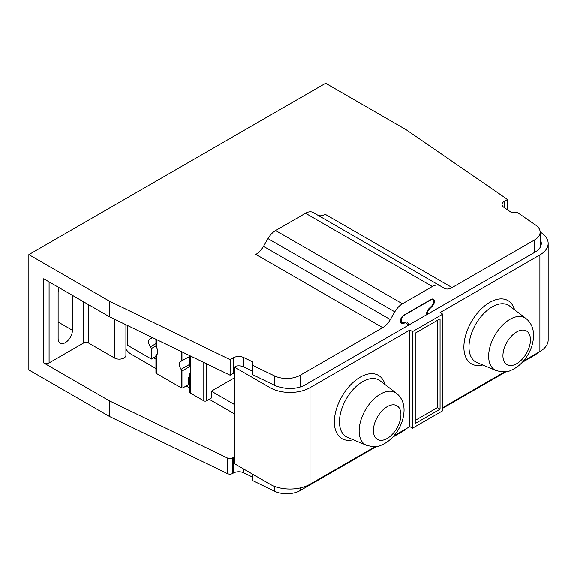 <?xml version="1.0" encoding="UTF-8"?>
<svg xmlns="http://www.w3.org/2000/svg" width="577" height="577" viewBox="0 0 577 577"><rect width="100%" height="100%" fill="white"/><g stroke="black" fill="none" stroke-linecap="round" stroke-linejoin="round"><path stroke-width="0.87" d="M537.771 352.742A19.077 11.013 0 0 1 534.533 355.237L522.185 362.363M506.173 371.61L442.747 408.227M227.453 473.602L109.392 416.406L28.85 369.907L28.85 254.63L325.644 83.276L406.194 129.782L507.5 199.483L504.269 201.351A7.631 4.407 0 0 0 502.033 204.467A7.631 4.407 0 0 0 503.822 207.302L511.373 212.495L517.353 212.495L535.658 225.088A19.077 11.013 180 0 1 540.122 232.17A19.077 11.013 180 0 1 534.533 239.96L452.072 287.57A15.262 8.814 120 0 1 444.441 288.327L439.97 285.745A15.262 8.814 -60 0 0 432.339 286.502L402.429 303.769A15.262 8.814 -60 0 0 394.798 311.825L390.326 319.564A15.262 8.814 120 0 1 382.695 327.621L300.235 375.23A19.077 11.013 180 0 1 274.479 375.879L252.661 365.313L252.661 361.858L243.66 357.502A7.631 4.407 0 0 0 233.36 357.762L233.36 373.341L230.129 375.201L109.392 316.708L43.693 278.778L43.693 362.897L109.392 400.835L227.453 458.023L227.453 473.602A3.815 2.2 0 0 0 232.603 473.472L233.36 473.039A7.631 4.407 180 0 1 243.667 472.779L252.661 477.136M252.661 474.2L252.661 480.583L274.479 491.157A19.077 11.013 0 0 0 300.235 490.508L376.666 446.382M405.956 428.848A4.58 2.647 -60 0 1 404.16 430.507L392.67 437.135M233.36 373.341A7.631 4.407 180 0 1 234.45 372.814M427.413 314.27A4.58 2.647 -60 0 1 429.526 308.897L432.13 306.337A4.767 2.755 120 0 0 434.38 301.367A4.767 2.755 120 0 0 433.392 299.182A4.767 2.755 120 0 0 431.012 299.42L403.756 315.15A4.767 2.755 120 0 0 400.64 319.355A4.767 2.755 120 0 0 401.376 323.178A4.767 2.755 120 0 0 402.638 323.365L405.234 322.918A4.58 2.647 -60 0 1 406.453 323.106A4.58 2.647 -60 0 1 407.398 325.197A4.58 2.647 -60 0 1 407.355 325.846M408.112 325.406A4.962 2.863 120 0 0 407.182 322.146A4.962 2.863 120 0 0 405.826 321.959L403.215 322.449A4.198 2.423 -60 0 1 402.061 322.291A4.198 2.423 -60 0 1 401.195 320.372A4.198 2.423 -60 0 1 404.16 315.23L403.893 315.071M431.618 299.131L432.707 299.752A4.198 2.423 -60 0 0 430.608 299.961L404.16 315.23M432.707 299.752A4.198 2.423 -60 0 1 431.553 306.091L428.942 308.608A4.962 2.863 120 0 0 426.554 313.823A4.962 2.863 120 0 0 426.655 314.703M252.661 365.313L252.661 374.661L274.479 385.227A19.077 11.013 0 0 0 280.725 387.239A21.371 12.333 0 0 0 305.139 384.859L535.023 252.142A21.371 12.333 0 0 0 541.284 243.415A21.371 12.333 0 0 0 540.122 239.405M540.122 232.026A28.237 16.3 180 0 1 548.15 243.415A28.237 16.3 180 0 1 539.877 254.94L539.877 351.523A28.237 16.3 0 0 0 548.15 339.997L548.15 243.415M310 387.665A28.237 16.3 180 0 1 270.065 387.665L234.45 367.102L234.45 463.684L270.065 484.247A28.237 16.3 0 0 0 310 484.247L310 387.665L409.829 330.03L412.526 331.587L442.747 314.14L440.049 312.583L539.877 254.94M234.45 367.102L236.253 366.063A7.631 4.407 180 0 1 243.66 366.849L252.661 371.206M155.934 356.377L151.369 359.017L127.337 345.14L127.337 325.399M234.45 456.934A7.631 4.407 0 0 0 233.36 457.46L233.36 473.039M227.453 458.023A3.815 2.2 180 0 0 232.603 457.893L233.36 457.46M43.693 362.897A3.815 2.2 0 0 0 49.088 362.897L83.355 343.113A3.815 2.2 180 0 1 88.75 343.113L88.75 304.793M125.916 324.714L125.916 355.266A6.679 3.859 0 0 1 121.797 358.829A6.679 3.859 0 0 1 114.52 357.992L88.75 343.113M442.747 314.14L442.747 410.723L412.526 428.17L409.829 426.612L393.853 435.837M375.281 446.555L310 484.247M442.747 407.607L504.788 371.783M523.361 361.065L539.877 351.523M109.392 416.406L109.392 400.835M109.392 316.708L109.392 301.136L28.85 254.63M109.392 301.136L230.129 359.622L233.36 357.762M452.072 287.57L325.262 214.355A15.262 8.814 -60 0 1 317.653 215.12M439.97 285.745L313.16 212.531A15.262 8.814 120 0 0 305.529 213.281L432.339 286.502M382.695 327.621L255.878 254.407A15.262 8.814 -60 0 0 263.509 246.35L267.98 238.611A15.262 8.814 120 0 1 275.611 230.555L305.529 213.281M230.129 359.622L230.129 375.201M507.5 209.833L507.5 199.483M59.2 287.735A10.112 5.835 120 0 0 58.126 292.712L58.126 338.511A10.112 5.835 120 0 0 60.217 343.142A10.112 5.835 120 0 0 68.014 340.43A10.112 5.835 120 0 0 72.428 330.253L72.428 295.366M152.58 337.632L151.369 338.331L151.369 337.047M151.369 338.331L150.287 338.757A6.484 3.743 -120 0 0 149.991 338.901A6.484 3.743 -120 0 0 150.287 346.871L151.369 348.537L155.956 345.89M151.369 359.017L151.369 348.537M234.45 404.491L211.355 391.156L211.355 398.007L206.494 400.813A1.911 1.104 0 0 1 203.796 400.813L203.796 362.443M189.746 378.678L188.333 377.863L189.746 377.048M155.934 359.161L153.525 357.769M125.916 349.164A13.358 7.71 60 0 0 131.383 354.328L155.934 368.508M186.176 385.963L189.746 388.025M209.191 399.255L234.45 413.839M157.571 349.9L157.571 353.485M157.189 354.191L156.497 354.819A6.484 3.743 -120 0 0 156.497 347.318L155.934 345.587L155.934 339.262M189.746 356.384L181.07 361.202A6.484 3.743 -120 0 0 180.774 361.339A6.484 3.743 -120 0 0 181.07 369.316L182.938 370.484L189.811 366.51M155.934 354.992L155.934 372.72A1.911 1.104 0 0 0 156.497 373.499L181.315 387.831A1.147 0.664 0 0 0 182.938 387.831L188.333 384.715L188.333 377.863M190.309 373.333L189.775 373.687L190.309 373.081A6.484 3.743 -120 0 0 190.309 368.097L189.746 365.905L189.746 355.641M189.883 373.622L189.746 392.245A1.911 1.104 0 0 0 190.309 393.024L203.796 400.813M234.45 377.82L211.355 391.156M156.497 354.595L156.237 354.942L156.771 354.631M409.829 426.612L409.829 330.03M412.526 428.17L412.526 331.587M440.049 409.165L415.224 423.496L415.224 333.145L440.049 318.814L440.049 409.165L437.352 407.607L415.224 420.381M437.352 320.372L437.352 407.607M534.533 355.237L534.533 354.61M300.235 487.918L300.235 490.508M404.124 322.276L405.234 322.918M429.526 308.897L428.978 308.58M431.603 306.041L432.13 306.337M534.533 252.423L534.533 239.96M300.235 375.23L300.235 386.979M274.479 375.879L274.479 385.227M274.479 491.157L274.479 486.324M243.667 472.779L243.667 469.007M232.603 457.893L232.603 473.472M275.611 230.555L402.429 303.769M267.98 238.611L394.798 311.825M263.509 246.35L390.326 319.564M243.66 366.849L243.66 357.502M504.269 207.612L504.269 201.351M72.428 330.253L58.126 322.002M83.355 343.113L83.355 301.677M49.088 281.893L49.088 362.897M114.52 357.992L114.52 319.196M155.934 343.611L150.287 346.871M181.07 369.316L189.746 364.303M156.497 339.528L156.497 347.318M181.315 361.101L181.315 351.552M181.315 387.831L181.315 369.698M156.497 354.79L156.497 373.499M190.309 393.024L190.309 373.081M190.309 355.908L190.309 368.097M182.938 370.484L182.938 387.831M206.494 363.755L206.494 400.813M182.938 360.315L182.938 352.338M270.065 484.247L270.065 387.665M385.047 384.563A36.524 21.089 120 0 0 356.658 379.471A36.524 21.089 120 0 0 334.357 421.888A36.524 21.089 120 0 0 353.203 439.724M514.554 309.791A36.524 21.089 120 0 0 486.173 304.699A36.524 21.089 120 0 0 463.872 347.116A36.524 21.089 120 0 0 482.711 364.952M477.006 362.572A32.73 18.897 -60 0 1 468.971 346.965A32.73 18.897 -60 0 1 484.053 313.203A32.73 18.897 -60 0 1 509.642 306.041L526.029 318.547A30.083 17.368 -60 0 0 502.509 325.132A30.083 17.368 -60 0 0 488.64 356.16A30.083 17.368 -60 0 0 496.032 370.506L477.006 362.572M530.436 339.846A19.459 11.23 -60 0 1 516.675 363.669A19.459 11.23 -60 0 1 502.92 355.728A19.459 11.23 -60 0 1 516.675 331.898A19.459 11.23 -60 0 1 530.436 339.846M347.498 437.344A32.73 18.897 -60 0 1 339.456 421.737A32.73 18.897 -60 0 1 354.545 387.975A32.73 18.897 -60 0 1 380.135 380.813L396.514 393.319A30.083 17.368 -60 0 0 372.994 399.904A30.083 17.368 -60 0 0 359.132 430.932A30.083 17.368 -60 0 0 366.518 445.278L347.498 437.344M400.921 414.618A19.459 11.23 -60 0 1 387.167 438.448A19.459 11.23 -60 0 1 373.406 430.5A19.459 11.23 -60 0 1 387.167 406.67A19.459 11.23 -60 0 1 400.921 414.618M400.575 322.175L402.638 323.365M404.802 322.154L406.453 323.106M400.395 321.331L402.061 322.291M540.122 232.17L540.122 247.425M496.032 370.506C502.762 372.302 507.76 372.215 511.013 370.246C516.134 368.097 520.605 364.606 524.443 359.767C530.277 352.28 533.321 344.18 533.559 335.482C533.559 328.306 531.049 322.658 526.029 318.547M366.518 445.278C373.247 447.074 378.245 446.987 381.505 445.018C386.619 442.869 391.098 439.378 394.928 434.539C400.77 427.052 403.806 418.96 404.051 410.254C404.044 403.078 401.534 397.43 396.514 393.319"/></g></svg>

